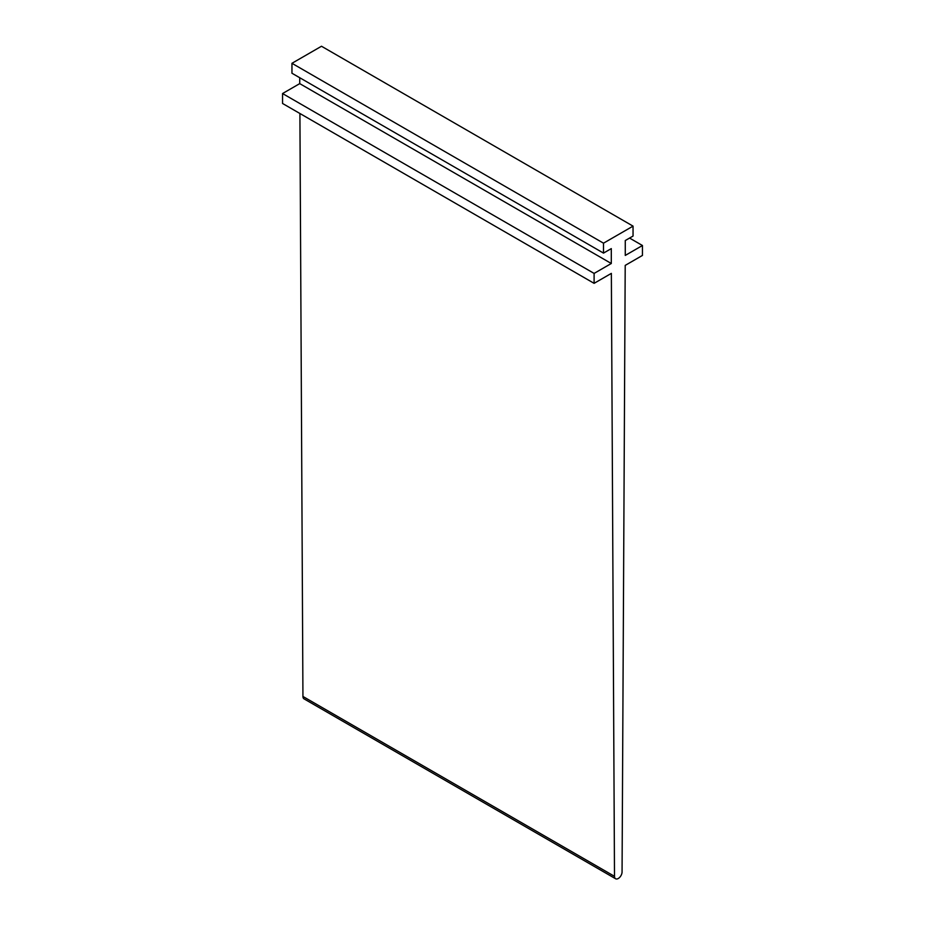 <?xml version="1.0" encoding="UTF-8"?>
<svg xmlns="http://www.w3.org/2000/svg" width="925" height="925" viewBox="0 0 925 925"><rect width="100%" height="100%" fill="white"/><g stroke="black" fill="none" stroke-linecap="round" stroke-linejoin="round"><path stroke-width="1.39" d="M299.735 77.723L299.735 83.62L282.553 93.541L282.553 103.473L594.104 283.339L611.356 273.384L614.501 876.333A5.353 3.087 120 0 0 615.599 878.75A5.353 3.087 120 0 0 619.715 877.328A5.353 3.087 120 0 0 622.062 871.963L625.207 265.394L642.447 255.427L642.447 245.507L625.265 255.427L625.265 240.546L633.047 236.048L633.047 226.128L603.505 243.183L291.953 63.305L321.495 46.25L633.047 226.128M299.908 113.486L302.938 696.456A5.353 3.087 120 0 0 304.047 698.872L615.599 878.75M629.555 238.06L642.447 245.507M299.735 83.62L611.298 263.498L611.298 248.605L603.505 253.103L291.953 73.237L291.953 63.305M603.505 253.103L603.505 243.183M282.553 93.541L594.104 273.418L611.298 263.498M594.104 283.339L594.104 273.418M302.938 696.456L614.501 876.333"/></g></svg>
